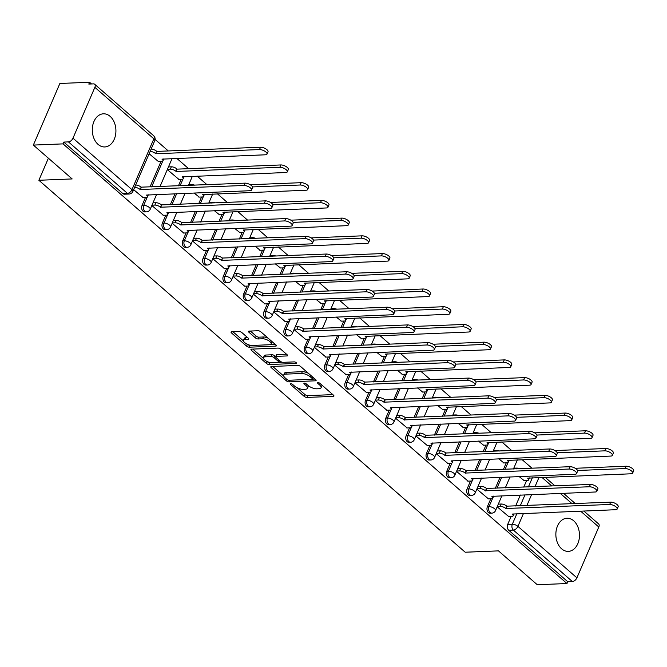 <?xml version="1.0" encoding="UTF-8"?>
<svg xmlns="http://www.w3.org/2000/svg" width="667" height="667" viewBox="0 0 667 667"><rect width="100%" height="100%" fill="white"/><g stroke="black" fill="none" stroke-linecap="round" stroke-linejoin="round"><path stroke-width="1" d="M290.737 383.7A1.459 0.575 -156.7 0 0 290.287 383.909A1.459 0.575 -156.7 0 0 290.604 384.525L304.185 396.373A2.084 0.817 -156.7 0 0 306.928 397.432L333.292 396.365A2.084 0.817 -156.7 0 0 333.934 396.073A2.084 0.817 -156.7 0 0 333.483 395.189L319.902 383.342A1.459 0.575 -156.7 0 0 317.976 382.6A1.459 0.575 -156.7 0 0 317.534 382.808A1.459 0.575 -156.7 0 0 317.851 383.425L319.61 384.959A6.678 2.618 -156.7 0 1 321.052 387.785A6.678 2.618 -156.7 0 1 319.009 388.719L316.808 388.803A6.678 2.618 -156.7 0 1 308.037 385.426L306.278 383.892A1.459 0.575 -156.7 0 0 304.36 383.15A1.459 0.575 -156.7 0 0 303.91 383.358A1.459 0.575 -156.7 0 0 304.227 383.975L305.986 385.509A6.678 2.618 -156.7 0 1 307.429 388.336A6.678 2.618 -156.7 0 1 305.386 389.261L303.193 389.353A6.678 2.618 -156.7 0 1 294.414 385.976L292.655 384.442A1.459 0.575 -156.7 0 0 290.737 383.7M98.074 144.389A16.583 11.806 87.7 0 0 104.769 146.948A16.583 11.806 87.7 0 0 115.583 134.759A16.583 11.806 87.7 0 0 110.138 116.366A16.583 11.806 87.7 0 0 103.435 113.807A16.583 11.806 87.7 0 0 92.63 125.996A16.583 11.806 87.7 0 0 98.074 144.389M561.631 548.824A16.583 11.806 87.7 0 0 568.334 551.384A16.583 11.806 87.7 0 0 579.139 539.194A16.583 11.806 87.7 0 0 573.703 520.802A16.583 11.806 87.7 0 0 567 518.242A16.583 11.806 87.7 0 0 556.195 530.432A16.583 11.806 87.7 0 0 561.631 548.824M241.846 332.558A2.084 0.817 -156.7 0 0 239.103 331.507L231.707 331.807A2.084 0.817 -156.7 0 0 231.074 332.091A2.084 0.817 -156.7 0 0 231.524 332.975L246.607 346.14A2.084 0.817 -156.7 0 0 249.35 347.19L275.713 346.131A2.084 0.817 -156.7 0 0 276.355 345.839A2.084 0.817 -156.7 0 0 275.896 344.956L260.814 331.799A2.084 0.817 -156.7 0 0 258.071 330.74L249.141 331.099A2.084 0.817 -156.7 0 0 248.499 331.391A2.084 0.817 -156.7 0 0 248.949 332.274L255.411 337.902A2.084 0.817 -156.7 0 0 258.154 338.961L262.581 338.786A5.586 2.193 -156.7 0 1 268.543 340.612A5.586 2.193 -156.7 0 1 271.127 343.972A5.586 2.193 -156.7 0 1 269.418 344.747L252.059 345.448A5.586 2.193 -156.7 0 1 246.106 343.622A5.586 2.193 -156.7 0 1 243.513 340.262A5.586 2.193 -156.7 0 1 245.223 339.486L248.116 339.37A2.084 0.817 -156.7 0 0 248.758 339.078A2.084 0.817 -156.7 0 0 248.307 338.194L241.846 332.558M566.975 583.533L537.277 584.734L498.474 550.875L465.199 552.218L38.878 180.273L72.153 178.931L33.35 145.081L63.048 143.88L566.975 583.533L567.75 581.732L572.369 581.549L513.382 530.09A4.252 3.027 -92.3 0 1 512.331 524.22L516.858 513.698M271.461 366.483A2.084 0.817 -156.7 0 0 270.819 366.775A2.084 0.817 -156.7 0 0 271.277 367.659L286.36 380.815A2.084 0.817 -156.7 0 0 289.094 381.874L315.466 380.807A2.084 0.817 -156.7 0 0 316.1 380.515A2.084 0.817 -156.7 0 0 315.649 379.631L300.567 366.475A2.084 0.817 -156.7 0 0 297.824 365.416L271.461 366.483M266.483 363.473L251.401 350.317A2.084 0.817 -156.7 0 1 250.95 349.433A2.084 0.817 -156.7 0 1 251.584 349.141L277.947 348.082A2.084 0.817 -156.7 0 1 280.69 349.133L287.143 354.769A2.084 0.817 -156.7 0 1 287.602 355.653A2.084 0.817 -156.7 0 1 286.96 355.945L276.271 356.37A2.084 0.817 -156.7 0 0 275.629 356.662A2.084 0.817 -156.7 0 0 276.08 357.545L280.365 361.281A2.084 0.817 -156.7 0 0 283.108 362.339L294.239 361.889A1.459 0.575 -156.7 0 1 295.798 362.373A1.459 0.575 -156.7 0 1 296.473 363.248A1.459 0.575 -156.7 0 1 296.023 363.448L269.226 364.532A2.084 0.817 -156.7 0 1 266.483 363.473L267.05 361.506M33.35 145.081L59.88 83.467L89.578 82.266L91.512 83.959M531.983 468.242L522.128 459.646M511.664 450.525L501.809 441.921M491.354 432.8L481.499 424.204M471.044 415.074L461.189 406.478M450.725 397.357L440.87 388.761M430.415 379.631L420.56 371.035M410.105 361.914L400.25 353.31M389.786 344.189L379.932 335.593M369.476 326.463L359.621 317.867M349.158 308.746L339.303 300.142M328.848 291.02L318.993 282.424M308.538 273.295L298.683 264.699M288.219 255.578L278.364 246.982M267.909 237.852L258.054 229.256M247.59 220.135L237.735 211.531M227.28 202.409L217.425 193.814M206.97 184.684L197.115 176.088M188.611 168.668L176.797 158.362M168.292 150.95L155.094 139.428M63.048 143.88L63.815 142.079L68.443 141.896A4.252 2.476 -48.9 0 0 72.978 138.186L94.864 87.352A4.252 2.476 -48.9 0 0 94.681 84.267A4.252 2.476 -48.9 0 0 93.43 83.875L88.803 84.067L89.578 82.266M567.75 581.732L508.763 530.273A4.252 3.027 -92.3 0 1 507.704 524.412L511.114 516.491M515.633 505.986L520.36 495.014M523.762 487.118L526.588 480.565M583.8 510.997L598.607 523.92A4.252 2.476 131.1 0 1 598.799 527.005L576.905 577.839A4.252 2.476 131.1 0 1 572.369 581.549M476.847 489.086L488.427 498.858M498.783 458.804L503.902 462.94M456.536 471.369L468.117 481.14M478.472 441.079L483.592 445.214M436.218 453.643L447.807 463.415M458.162 423.362L463.273 427.497M415.908 435.918L427.489 445.698M437.844 405.636L442.963 409.771M395.598 418.201L407.178 427.972M417.534 387.919L422.645 392.046M375.279 400.475L386.86 410.247M397.215 370.193L402.334 374.329M354.969 382.75L366.55 392.529M376.905 352.468L382.024 356.603M334.651 365.032L346.24 374.804M356.595 334.751L361.706 338.878M314.34 347.307L325.921 357.078M336.276 317.025L341.396 321.161M294.03 329.581L305.611 339.361M315.966 299.3L321.077 303.435M273.712 311.864L285.293 321.636M295.648 281.582L300.767 285.709M253.402 294.139L264.982 303.919M275.338 263.857L280.457 267.992M233.083 276.421L244.672 286.193M255.027 246.131L260.138 250.267M212.773 258.696L224.354 268.467M234.709 228.414L239.828 232.55M192.463 240.97L204.044 250.75M214.399 210.689L219.51 214.824M172.144 223.253L183.725 233.025M194.08 192.971L199.2 197.099M151.834 205.528L163.415 215.299M167.309 169.601L178.889 179.381M133.65 189.661L143.105 197.582M149.125 153.744L158.571 161.656M142.063 205.403L143.705 205.336A4.252 3.027 -92.3 0 0 143.713 209.713A4.252 3.027 -92.3 0 0 146.482 211.856L144.839 211.923A4.252 3.027 87.7 0 1 142.079 209.78A4.252 3.027 87.7 0 1 142.063 205.403L145.473 197.482M149.992 186.985L160.947 161.564M162.373 223.128L164.015 223.061A4.252 3.027 -92.3 0 0 164.032 227.439A4.252 3.027 -92.3 0 0 166.792 229.581L165.149 229.648A4.252 3.027 87.7 0 1 162.389 227.505A4.252 3.027 87.7 0 1 162.373 223.128L165.783 215.208M170.31 204.711L175.029 193.738M178.431 185.835L181.257 179.281M182.691 240.845L184.325 240.787A4.252 3.027 -92.3 0 0 184.342 245.156A4.252 3.027 -92.3 0 0 187.102 247.307L185.468 247.374A4.252 3.027 87.7 0 1 182.7 245.223A4.252 3.027 87.7 0 1 182.691 240.845L186.101 232.933M190.62 222.428L195.348 211.456M198.749 203.56L201.567 197.007M203.001 258.571L204.644 258.504A4.252 3.027 -92.3 0 0 204.661 262.881A4.252 3.027 -92.3 0 0 207.42 265.024L205.778 265.091A4.252 3.027 87.7 0 1 203.018 262.948A4.252 3.027 87.7 0 1 203.001 258.571L206.411 250.65M210.93 240.153L215.658 229.181M219.059 221.286L221.886 214.724M223.312 276.296L224.954 276.23A4.252 3.027 -92.3 0 0 224.971 280.607A4.252 3.027 -92.3 0 0 227.73 282.75L226.088 282.816A4.252 3.027 87.7 0 1 223.328 280.674A4.252 3.027 87.7 0 1 223.312 276.296L226.722 268.376M231.249 257.871L235.976 246.907M239.378 239.003L242.196 232.45M243.63 294.014L245.273 293.947A4.252 3.027 -92.3 0 0 245.281 298.324A4.252 3.027 -92.3 0 0 248.049 300.475L246.406 300.534A4.252 3.027 87.7 0 1 243.647 298.391A4.252 3.027 87.7 0 1 243.63 294.014L247.04 286.093M251.559 275.596L256.286 264.624M259.688 256.728L262.506 250.175M263.94 311.739L265.583 311.672A4.252 3.027 -92.3 0 0 265.599 316.05A4.252 3.027 -92.3 0 0 268.359 318.192L266.717 318.259A4.252 3.027 87.7 0 1 263.957 316.116A4.252 3.027 87.7 0 1 263.94 311.739L267.35 303.818M271.878 293.322L276.597 282.349M279.998 274.445L282.825 267.892M284.259 329.465L285.893 329.398A4.252 3.027 -92.3 0 0 285.91 333.775A4.252 3.027 -92.3 0 0 288.669 335.918L287.027 335.985A4.252 3.027 87.7 0 1 284.267 333.833A4.252 3.027 87.7 0 1 284.259 329.465L287.669 321.544M292.188 311.039L296.915 300.075M300.317 292.171L303.135 285.618M304.569 347.182L306.211 347.115A4.252 3.027 -92.3 0 0 306.228 351.492A4.252 3.027 -92.3 0 0 308.988 353.635L307.345 353.702A4.252 3.027 87.7 0 1 304.586 351.559A4.252 3.027 87.7 0 1 304.569 347.182L307.979 339.261M312.498 328.764L317.225 317.792M320.627 309.897L323.453 303.343M324.879 364.907L326.522 364.841A4.252 3.027 -92.3 0 0 326.538 369.218A4.252 3.027 -92.3 0 0 329.298 371.361L327.655 371.427A4.252 3.027 87.7 0 1 324.896 369.285A4.252 3.027 87.7 0 1 324.879 364.907L328.289 356.987M332.816 346.49L337.535 335.518M340.945 327.614L343.763 321.06M345.198 382.625L346.84 382.566A4.252 3.027 -92.3 0 0 346.848 386.935A4.252 3.027 -92.3 0 0 349.616 389.086L347.974 389.153A4.252 3.027 87.7 0 1 345.214 387.002A4.252 3.027 87.7 0 1 345.198 382.625L348.608 374.712M353.126 364.207L357.854 353.235M361.256 345.339L364.074 338.786M365.508 400.35L367.15 400.283A4.252 3.027 -92.3 0 0 367.167 404.661A4.252 3.027 -92.3 0 0 369.927 406.803L368.284 406.87A4.252 3.027 87.7 0 1 365.524 404.727A4.252 3.027 87.7 0 1 365.508 400.35L368.918 392.429M373.445 381.933L378.164 370.96M381.566 363.065L384.392 356.512M385.826 418.076L387.46 418.009A4.252 3.027 -92.3 0 0 387.477 422.386A4.252 3.027 -92.3 0 0 390.237 424.529L388.594 424.596A4.252 3.027 87.7 0 1 385.834 422.453A4.252 3.027 87.7 0 1 385.826 418.076L389.236 410.155M393.755 399.658L398.482 388.686M401.884 380.782L404.702 374.229M406.136 435.793L407.779 435.726A4.252 3.027 -92.3 0 0 407.795 440.103A4.252 3.027 -92.3 0 0 410.555 442.254L408.913 442.321A4.252 3.027 87.7 0 1 406.153 440.17A4.252 3.027 87.7 0 1 406.136 435.793L409.546 427.881M414.065 417.375L418.793 406.403M422.194 398.507L425.021 391.954M426.446 453.518L428.089 453.452A4.252 3.027 -92.3 0 0 428.106 457.829A4.252 3.027 -92.3 0 0 430.865 459.972L429.223 460.038A4.252 3.027 87.7 0 1 426.463 457.896A4.252 3.027 87.7 0 1 426.446 453.518L429.856 445.598M434.384 435.101L439.103 424.129M442.504 416.233L445.331 409.671M446.765 471.244L448.407 471.177A4.252 3.027 -92.3 0 0 448.416 475.554A4.252 3.027 -92.3 0 0 451.175 477.697L449.541 477.764A4.252 3.027 87.7 0 1 446.773 475.621A4.252 3.027 87.7 0 1 446.765 471.244L450.175 463.323M454.694 452.818L459.421 441.854M462.823 433.95L465.641 427.397M467.075 488.961L468.718 488.894A4.252 3.027 -92.3 0 0 468.734 493.272A4.252 3.027 -92.3 0 0 471.494 495.414L469.851 495.481A4.252 3.027 87.7 0 1 467.092 493.338A4.252 3.027 87.7 0 1 467.075 488.961L470.485 481.04M475.012 470.543L479.731 459.571M483.133 451.676L485.96 445.122M487.385 506.687L489.028 506.62A4.252 3.027 -92.3 0 0 489.044 510.997A4.252 3.027 -92.3 0 0 491.804 513.14L490.162 513.206A4.252 3.027 87.7 0 1 487.402 511.064A4.252 3.027 87.7 0 1 487.385 506.687L490.804 498.766M495.323 488.269L500.05 477.297M503.452 469.393L506.27 462.84M38.878 180.273L48.391 158.196M497.165 506.812L508.746 516.583M519.101 476.53L524.212 480.657M513.807 468.209L516.675 468.092A4.252 1.667 23.3 0 1 519.718 468.743M473.186 432.766L476.046 432.65A4.252 1.667 23.3 0 1 479.089 433.292M452.868 415.041L455.736 414.924A4.252 1.667 23.3 0 1 458.779 415.574M438.469 397.849A4.252 1.667 23.3 0 0 435.418 397.198L432.541 397.299M371.619 344.147L374.479 344.039A4.252 1.667 23.3 0 1 377.522 344.681M330.99 308.704L333.85 308.588A4.252 1.667 23.3 0 1 336.902 309.238M310.68 290.979L313.54 290.87A4.252 1.667 23.3 0 1 316.583 291.512M290.362 273.262L293.23 273.145A4.252 1.667 23.3 0 1 296.273 273.795M235.334 220.627A4.252 1.667 23.3 0 0 232.283 219.977L229.406 220.077M209.113 202.368L211.973 202.251A4.252 1.667 23.3 0 1 215.016 202.901M188.794 184.651L191.662 184.534A4.252 1.667 23.3 0 1 194.706 185.184M168.484 166.925L171.344 166.808A4.252 1.667 23.3 0 1 176.93 168.959L175.93 171.294A4.252 1.667 -156.7 0 0 170.343 169.143L167.45 169.26M498.341 504.127L501.2 504.019A4.252 1.667 23.3 0 1 506.795 506.17L610.689 502.151A4.894 1.918 23.3 0 1 615.916 503.76A4.894 1.918 23.3 0 1 618.176 506.703L617.175 509.038A4.894 1.918 -156.7 0 0 614.907 506.095A4.894 1.918 -156.7 0 0 609.688 504.485L505.786 508.504A4.252 1.667 -156.7 0 0 500.2 506.353L501.2 504.019M63.815 142.079L122.803 193.547A4.252 3.027 87.7 0 0 124.521 194.205L129.148 194.014A4.252 3.027 -92.3 0 1 127.43 193.363L68.443 141.896M478.022 486.41L480.89 486.293A4.252 1.667 23.3 0 1 486.476 488.444L590.378 484.434A4.894 1.918 23.3 0 1 595.598 486.035A4.894 1.918 23.3 0 1 597.865 488.978L596.857 491.312A4.894 1.918 -156.7 0 0 594.597 488.369A4.894 1.918 -156.7 0 0 589.37 486.768L485.476 490.779A4.252 1.667 -156.7 0 0 479.881 488.628L480.89 486.293M447.44 463.432L450.842 463.298A4.252 1.667 -156.7 0 0 452.143 462.706A4.252 1.667 -156.7 0 0 451.226 460.905L554.736 456.545A4.894 1.918 -156.7 0 0 556.236 455.869A4.894 1.918 -156.7 0 0 553.969 452.926A4.894 1.918 -156.7 0 0 548.749 451.317L444.847 455.336A4.252 1.667 -156.7 0 0 439.253 453.185L440.262 450.85L437.385 450.95M396.773 415.516L399.633 415.399A4.252 1.667 23.3 0 1 405.228 417.559L509.129 413.54A4.894 1.918 23.3 0 1 514.349 415.149A4.894 1.918 23.3 0 1 516.608 418.092L515.608 420.427A4.894 1.918 -156.7 0 0 513.34 417.484A4.894 1.918 -156.7 0 0 508.121 415.875L404.219 419.893A4.252 1.667 -156.7 0 0 398.633 417.742L399.633 415.399M376.463 397.799L379.323 397.682A4.252 1.667 23.3 0 1 384.909 399.833L488.811 395.823A4.894 1.918 23.3 0 1 494.03 397.424A4.894 1.918 23.3 0 1 496.298 400.367L495.289 402.701A4.894 1.918 -156.7 0 0 493.03 399.758A4.894 1.918 -156.7 0 0 487.81 398.157L383.909 402.168A4.252 1.667 -156.7 0 0 378.314 400.017L379.323 397.682M356.145 380.073L359.004 379.957A4.252 1.667 23.3 0 1 364.599 382.108L468.501 378.097A4.894 1.918 23.3 0 1 473.72 379.698A4.894 1.918 23.3 0 1 475.988 382.641L474.979 384.976A4.894 1.918 -156.7 0 0 472.711 382.033A4.894 1.918 -156.7 0 0 467.492 380.432L363.59 384.442A4.252 1.667 -156.7 0 0 358.004 382.291L359.004 379.957M315.516 344.631L318.384 344.514A4.252 1.667 23.3 0 1 323.97 346.665L427.872 342.655A4.894 1.918 23.3 0 1 433.091 344.255A4.894 1.918 23.3 0 1 435.359 347.199L434.35 349.533A4.894 1.918 -156.7 0 0 432.083 346.59A4.894 1.918 -156.7 0 0 426.863 344.989L322.961 348.999A4.252 1.667 -156.7 0 0 317.375 346.848L318.384 344.514M305.244 339.378L308.654 339.236A4.252 1.667 -156.7 0 0 309.955 338.644A4.252 1.667 -156.7 0 0 309.029 336.843L412.54 332.491A4.894 1.918 -156.7 0 0 414.04 331.807A4.894 1.918 -156.7 0 0 411.772 328.864A4.894 1.918 -156.7 0 0 406.553 327.264L302.651 331.274A4.252 1.667 -156.7 0 0 297.065 329.123L298.066 326.788L295.189 326.888M284.934 321.652L288.336 321.511A4.252 1.667 -156.7 0 0 289.636 320.927A4.252 1.667 -156.7 0 0 288.719 319.126L392.229 314.766A4.894 1.918 -156.7 0 0 393.722 314.09A4.894 1.918 -156.7 0 0 391.462 311.147A4.894 1.918 -156.7 0 0 386.243 309.538L282.341 313.557A4.252 1.667 -156.7 0 0 276.747 311.406L277.755 309.071L274.871 309.171M234.267 273.737L237.127 273.62A4.252 1.667 23.3 0 1 242.713 275.779L346.615 271.761A4.894 1.918 23.3 0 1 351.834 273.362A4.894 1.918 23.3 0 1 354.102 276.313L353.101 278.648A4.894 1.918 -156.7 0 0 350.834 275.704A4.894 1.918 -156.7 0 0 345.614 274.095L241.712 278.114A4.252 1.667 -156.7 0 0 236.126 275.963L237.127 273.62M213.949 256.02L216.817 255.903A4.252 1.667 23.3 0 1 222.403 258.054L326.305 254.035A4.894 1.918 23.3 0 1 331.524 255.644A4.894 1.918 23.3 0 1 333.792 258.588L332.783 260.922A4.894 1.918 -156.7 0 0 330.515 257.979A4.894 1.918 -156.7 0 0 325.296 256.378L221.394 260.388A4.252 1.667 -156.7 0 0 215.808 258.237L216.817 255.903M173.328 220.569L176.188 220.46A4.252 1.667 23.3 0 1 181.774 222.611L285.676 218.593A4.894 1.918 23.3 0 1 290.895 220.202A4.894 1.918 23.3 0 1 293.163 223.145L292.154 225.479A4.894 1.918 -156.7 0 0 289.895 222.536A4.894 1.918 -156.7 0 0 284.676 220.927L180.774 224.946A4.252 1.667 -156.7 0 0 175.179 222.795L176.188 220.46M153.01 202.851L155.878 202.735A4.252 1.667 23.3 0 1 161.464 204.886L265.366 200.875A4.894 1.918 23.3 0 1 270.585 202.476A4.894 1.918 23.3 0 1 272.853 205.419L271.844 207.754A4.894 1.918 -156.7 0 0 269.576 204.811A4.894 1.918 -156.7 0 0 264.357 203.21L160.455 207.22A4.252 1.667 -156.7 0 0 154.869 205.069L155.878 202.735M307.429 388.336L308.204 386.543A6.678 2.618 -156.7 0 0 308.187 385.559M321.052 387.785L321.827 385.993A6.678 2.618 -156.7 0 0 321.811 385.009M297.157 387.769L304.961 394.572A2.084 0.817 -156.7 0 0 307.704 395.631L332.825 394.622M312.473 379.164L314.991 379.064M272.703 366.433L283.717 376.038M287.002 379.506A1.459 0.575 -156.7 0 0 288.919 380.248L312.064 379.315A1.459 0.575 -156.7 0 0 312.506 379.106A1.459 0.575 -156.7 0 0 312.189 378.489L310.338 376.872A6.678 2.618 -156.7 0 0 301.559 373.495L285.743 374.129A6.678 2.618 -156.7 0 0 283.7 375.062A6.678 2.618 -156.7 0 0 285.151 377.889L287.002 379.506M308.371 373.278A6.678 2.618 -156.7 0 0 302.334 371.694L301.559 373.495M283.7 375.062L284.476 373.262A6.678 2.618 -156.7 0 1 286.518 372.336L302.334 371.694M263.465 358.371L252.826 349.091M286.493 354.194L277.038 354.577A2.084 0.817 -156.7 0 0 276.405 354.869L275.629 356.662M282.283 362.239L278.656 362.389M270.744 362.706L269.993 362.74L269.226 364.532M265.174 356.82A5.586 2.193 -156.7 0 0 263.465 357.595A5.586 2.193 -156.7 0 0 266.05 360.955A5.586 2.193 -156.7 0 0 272.011 362.79L278.122 362.54A2.084 0.817 -156.7 0 0 278.764 362.248A2.084 0.817 -156.7 0 0 278.314 361.364L274.029 357.629A2.084 0.817 -156.7 0 0 271.286 356.57L265.174 356.82L265.95 355.027A5.586 2.193 -156.7 0 0 264.24 355.803L263.465 357.595M265.95 355.027L272.061 354.777A2.084 0.817 -156.7 0 1 274.804 355.836L275.663 356.587M267.25 361.681A2.084 0.817 -156.7 0 0 269.993 362.74M243.513 340.262L244.289 338.461A5.586 2.193 -156.7 0 1 245.998 337.685L247.649 337.619M271.127 343.972L271.903 342.179A5.586 2.193 -156.7 0 0 271.928 341.487M268.142 338.186A5.586 2.193 -156.7 0 0 263.357 336.985L262.581 338.786M250.383 331.049L256.178 336.11A2.084 0.817 -156.7 0 0 258.921 337.168L263.357 336.985M247.274 344.247L247.382 344.339A2.084 0.817 -156.7 0 0 250.125 345.398L250.792 345.373M270.402 344.581L275.246 344.38M232.95 331.757L243.488 340.945M523.853 480.674L527.255 480.54A4.252 1.667 -156.7 0 0 528.556 479.948A4.252 1.667 -156.7 0 0 527.639 478.147L631.149 473.787A4.894 1.918 -156.7 0 0 632.641 473.111A4.894 1.918 -156.7 0 0 630.382 470.168A4.894 1.918 -156.7 0 0 625.154 468.567L577.522 470.485M575.237 468.284L626.163 466.233A4.894 1.918 23.3 0 1 631.382 467.834A4.894 1.918 23.3 0 1 633.65 470.777L632.641 473.111M508.379 516.6L511.789 516.458A4.252 1.667 -156.7 0 0 513.09 515.874A4.252 1.667 -156.7 0 0 512.164 514.065L615.674 509.713A4.894 1.918 -156.7 0 0 617.175 509.038M497.307 506.47L500.2 506.353M505.978 508.671L506.987 506.336M503.543 462.956L506.945 462.815A4.252 1.667 -156.7 0 0 508.246 462.223A4.252 1.667 -156.7 0 0 507.32 460.422L610.839 456.07A4.894 1.918 -156.7 0 0 612.331 455.386A4.894 1.918 -156.7 0 0 610.063 452.443A4.894 1.918 -156.7 0 0 604.844 450.842L557.212 452.768M493.472 450.483L496.356 450.367A4.252 1.667 23.3 0 1 499.408 451.017M554.927 450.558L605.853 448.507A4.894 1.918 23.3 0 1 611.072 450.108A4.894 1.918 23.3 0 1 613.34 453.051L612.331 455.386M483.225 445.231L486.627 445.089A4.252 1.667 -156.7 0 0 487.936 444.505A4.252 1.667 -156.7 0 0 487.01 442.696L590.52 438.344A4.894 1.918 -156.7 0 0 592.021 437.669A4.894 1.918 -156.7 0 0 589.753 434.726A4.894 1.918 -156.7 0 0 584.534 433.116L536.893 435.042M534.609 432.841L585.534 430.782A4.894 1.918 23.3 0 1 590.754 432.391A4.894 1.918 23.3 0 1 593.021 435.334L592.021 437.669M488.069 498.874L491.471 498.741A4.252 1.667 -156.7 0 0 492.771 498.149A4.252 1.667 -156.7 0 0 491.854 496.348L595.364 491.996A4.894 1.918 -156.7 0 0 596.857 491.312M476.997 488.744L479.881 488.628M485.668 490.954L486.677 488.619M467.759 481.157L471.16 481.015A4.252 1.667 -156.7 0 0 472.461 480.423A4.252 1.667 -156.7 0 0 471.536 478.623L575.046 474.27A4.894 1.918 -156.7 0 0 576.546 473.595A4.894 1.918 -156.7 0 0 574.279 470.644A4.894 1.918 -156.7 0 0 569.059 469.043L465.157 473.061A4.252 1.667 -156.7 0 0 459.571 470.902L460.572 468.567A4.252 1.667 23.3 0 1 466.166 470.719L570.068 466.708A4.894 1.918 23.3 0 1 575.288 468.309A4.894 1.918 23.3 0 1 577.555 471.252L576.546 473.595M457.687 468.684L460.572 468.567M456.678 471.019L459.571 470.902M465.358 473.228L466.358 470.894M462.915 427.505L466.316 427.372A4.252 1.667 -156.7 0 0 467.617 426.78A4.252 1.667 -156.7 0 0 466.7 424.979L570.21 420.627A4.894 1.918 -156.7 0 0 571.702 419.943A4.894 1.918 -156.7 0 0 569.435 417A4.894 1.918 -156.7 0 0 564.215 415.399L516.583 417.317M514.299 415.116L565.224 413.065A4.894 1.918 23.3 0 1 570.443 414.666A4.894 1.918 23.3 0 1 572.711 417.609L571.702 419.943M442.596 409.788L446.006 409.646A4.252 1.667 -156.7 0 0 447.307 409.054A4.252 1.667 -156.7 0 0 446.381 407.254L549.891 402.901A4.894 1.918 -156.7 0 0 551.392 402.226A4.894 1.918 -156.7 0 0 549.124 399.283A4.894 1.918 -156.7 0 0 543.905 397.674L496.265 399.6M493.989 397.399L544.914 395.339A4.894 1.918 23.3 0 1 550.133 396.94A4.894 1.918 23.3 0 1 552.393 399.883L551.392 402.226M422.286 392.063L425.688 391.929A4.252 1.667 -156.7 0 0 426.988 391.337A4.252 1.667 -156.7 0 0 426.071 389.536L529.581 385.176A4.894 1.918 -156.7 0 0 531.074 384.5A4.894 1.918 -156.7 0 0 528.814 381.557A4.894 1.918 -156.7 0 0 523.595 379.957L475.955 381.874M412.223 379.598L415.107 379.481A4.252 1.667 23.3 0 1 418.151 380.132M473.67 379.673L524.596 377.614A4.894 1.918 23.3 0 1 529.815 379.223A4.894 1.918 23.3 0 1 532.083 382.166L531.074 384.5M440.262 450.85A4.252 1.667 23.3 0 1 445.848 453.001L549.75 448.983A4.894 1.918 23.3 0 1 554.969 450.592A4.894 1.918 23.3 0 1 557.237 453.535L556.236 455.869M436.368 453.302L439.253 453.185M445.039 455.503L446.048 453.168M427.13 445.706L430.532 445.573A4.252 1.667 -156.7 0 0 431.832 444.981A4.252 1.667 -156.7 0 0 430.915 443.18L534.425 438.828A4.894 1.918 -156.7 0 0 535.918 438.144A4.894 1.918 -156.7 0 0 533.65 435.201A4.894 1.918 -156.7 0 0 528.431 433.6L424.529 437.61A4.252 1.667 -156.7 0 0 418.943 435.459L419.952 433.125A4.252 1.667 23.3 0 1 425.538 435.276L529.44 431.266A4.894 1.918 23.3 0 1 534.659 432.866A4.894 1.918 23.3 0 1 536.927 435.809L535.918 438.144M417.058 433.242L419.952 433.125M416.058 435.576L418.943 435.459M424.729 437.785L425.729 435.451M406.812 427.989L410.222 427.847A4.252 1.667 -156.7 0 0 411.522 427.255A4.252 1.667 -156.7 0 0 410.597 425.454L514.107 421.102A4.894 1.918 -156.7 0 0 515.608 420.427M395.739 417.859L398.633 417.742M404.41 420.06L405.419 417.725M401.976 374.337L405.378 374.204A4.252 1.667 -156.7 0 0 406.678 373.612A4.252 1.667 -156.7 0 0 405.753 371.811L509.271 367.459A4.894 1.918 -156.7 0 0 510.764 366.775A4.894 1.918 -156.7 0 0 508.496 363.832A4.894 1.918 -156.7 0 0 503.277 362.231L455.644 364.149M391.904 361.873L394.789 361.756A4.252 1.667 23.3 0 1 397.84 362.406M453.36 361.948L504.285 359.897A4.894 1.918 23.3 0 1 509.505 361.497A4.894 1.918 23.3 0 1 511.772 364.44L510.764 366.775M386.501 410.263L389.903 410.13A4.252 1.667 -156.7 0 0 391.204 409.538A4.252 1.667 -156.7 0 0 390.287 407.737L493.797 403.377A4.894 1.918 -156.7 0 0 495.289 402.701M375.429 400.133L378.314 400.017M384.1 402.334L385.109 400M381.657 356.62L385.059 356.478A4.252 1.667 -156.7 0 0 386.368 355.886A4.252 1.667 -156.7 0 0 385.443 354.085L488.953 349.733A4.894 1.918 -156.7 0 0 490.453 349.058A4.894 1.918 -156.7 0 0 488.186 346.115A4.894 1.918 -156.7 0 0 482.966 344.505L435.326 346.431M433.041 344.23L483.967 342.171A4.894 1.918 23.3 0 1 489.186 343.78A4.894 1.918 23.3 0 1 491.454 346.723L490.453 349.058M366.191 392.538L369.593 392.404A4.252 1.667 -156.7 0 0 370.894 391.812A4.252 1.667 -156.7 0 0 369.968 390.012L473.487 385.659A4.894 1.918 -156.7 0 0 474.979 384.976M355.119 382.408L358.004 382.291M363.79 384.617L364.791 382.283M361.347 338.894L364.749 338.761A4.252 1.667 -156.7 0 0 366.05 338.169A4.252 1.667 -156.7 0 0 365.132 336.368L468.643 332.008A4.894 1.918 -156.7 0 0 470.135 331.332A4.894 1.918 -156.7 0 0 467.867 328.389A4.894 1.918 -156.7 0 0 462.648 326.788L415.016 328.706M351.276 326.43L354.169 326.313A4.252 1.667 23.3 0 1 357.212 326.963M412.731 326.505L463.657 324.454A4.894 1.918 23.3 0 1 468.876 326.055A4.894 1.918 23.3 0 1 471.144 328.998L470.135 331.332M345.873 374.821L349.275 374.679A4.252 1.667 -156.7 0 0 350.584 374.095A4.252 1.667 -156.7 0 0 349.658 372.286L453.168 367.934A4.894 1.918 -156.7 0 0 454.669 367.259A4.894 1.918 -156.7 0 0 452.401 364.315A4.894 1.918 -156.7 0 0 447.182 362.706L343.28 366.725A4.252 1.667 -156.7 0 0 337.685 364.574L338.694 362.239A4.252 1.667 23.3 0 1 344.28 364.39L448.182 360.372A4.894 1.918 23.3 0 1 453.402 361.981A4.894 1.918 23.3 0 1 455.669 364.924L454.669 367.259M335.809 362.356L338.694 362.239M334.801 364.691L337.685 364.574M343.472 366.892L344.48 364.557M341.029 321.169L344.439 321.035A4.252 1.667 -156.7 0 0 345.739 320.443A4.252 1.667 -156.7 0 0 344.814 318.643L448.324 314.29A4.894 1.918 -156.7 0 0 449.825 313.607A4.894 1.918 -156.7 0 0 447.557 310.664A4.894 1.918 -156.7 0 0 442.338 309.063L394.697 310.989M392.421 308.779L443.347 306.728A4.894 1.918 23.3 0 1 448.566 308.329A4.894 1.918 23.3 0 1 450.825 311.272L449.825 313.607M325.563 357.095L328.964 356.962A4.252 1.667 -156.7 0 0 330.265 356.37A4.252 1.667 -156.7 0 0 329.348 354.569L432.858 350.208A4.894 1.918 -156.7 0 0 434.35 349.533M314.49 346.965L317.375 346.848M323.161 349.175L324.162 346.832M320.719 303.452L324.12 303.31A4.252 1.667 -156.7 0 0 325.421 302.726A4.252 1.667 -156.7 0 0 324.504 300.917L428.014 296.565A4.894 1.918 -156.7 0 0 429.506 295.89A4.894 1.918 -156.7 0 0 427.247 292.946A4.894 1.918 -156.7 0 0 422.028 291.337L374.387 293.263M372.103 291.062L423.028 289.003A4.894 1.918 23.3 0 1 428.247 290.612A4.894 1.918 23.3 0 1 430.515 293.555L429.506 295.89M298.066 326.788A4.252 1.667 23.3 0 1 303.66 328.939L407.562 324.929A4.894 1.918 23.3 0 1 412.781 326.53A4.894 1.918 23.3 0 1 415.041 329.473L414.04 331.807M294.172 329.24L297.065 329.123M302.843 331.449L303.852 329.114M300.408 285.726L303.81 285.593A4.252 1.667 -156.7 0 0 305.111 285.001A4.252 1.667 -156.7 0 0 304.194 283.2L407.704 278.848A4.894 1.918 -156.7 0 0 409.196 278.164A4.894 1.918 -156.7 0 0 406.928 275.221A4.894 1.918 -156.7 0 0 401.709 273.62L354.077 275.538M351.792 273.337L402.718 271.286A4.894 1.918 23.3 0 1 407.937 272.886A4.894 1.918 23.3 0 1 410.205 275.83L409.196 278.164M277.755 309.071A4.252 1.667 23.3 0 1 283.342 311.222L387.244 307.204A4.894 1.918 23.3 0 1 392.463 308.813A4.894 1.918 23.3 0 1 394.731 311.756L393.722 314.09M273.862 311.522L276.747 311.406M282.533 313.723L283.542 311.389M280.09 268.009L283.5 267.867A4.252 1.667 -156.7 0 0 284.801 267.275A4.252 1.667 -156.7 0 0 283.875 265.474L387.385 261.122A4.894 1.918 -156.7 0 0 388.886 260.438A4.894 1.918 -156.7 0 0 386.618 257.495A4.894 1.918 -156.7 0 0 381.399 255.895L333.758 257.821M270.027 255.536L272.911 255.419A4.252 1.667 23.3 0 1 275.955 256.07M331.474 255.611L382.399 253.56A4.894 1.918 23.3 0 1 387.619 255.161A4.894 1.918 23.3 0 1 389.887 258.104L388.886 260.438M264.624 303.927L268.026 303.793A4.252 1.667 -156.7 0 0 269.326 303.202A4.252 1.667 -156.7 0 0 268.401 301.401L371.919 297.048A4.894 1.918 -156.7 0 0 373.412 296.365A4.894 1.918 -156.7 0 0 371.144 293.422A4.894 1.918 -156.7 0 0 365.925 291.821L262.023 295.831A4.252 1.667 -156.7 0 0 256.436 293.68L257.445 291.346A4.252 1.667 23.3 0 1 263.031 293.497L366.933 289.486A4.894 1.918 23.3 0 1 372.153 291.087A4.894 1.918 23.3 0 1 374.42 294.03L373.412 296.365M254.552 291.462L257.445 291.346M253.552 293.797L256.436 293.68M262.223 296.006L263.223 293.672M259.78 250.283L263.182 250.142A4.252 1.667 -156.7 0 0 264.482 249.558A4.252 1.667 -156.7 0 0 263.565 247.757L367.075 243.397A4.894 1.918 -156.7 0 0 368.568 242.721A4.894 1.918 -156.7 0 0 366.3 239.778A4.894 1.918 -156.7 0 0 361.08 238.169L313.448 240.095M249.708 237.819L252.601 237.702A4.252 1.667 23.3 0 1 255.644 238.344M311.164 237.894L362.089 235.835A4.894 1.918 23.3 0 1 367.309 237.444A4.894 1.918 23.3 0 1 369.576 240.387L368.568 242.721M244.305 286.21L247.715 286.068A4.252 1.667 -156.7 0 0 249.016 285.476A4.252 1.667 -156.7 0 0 248.091 283.675L351.601 279.323A4.894 1.918 -156.7 0 0 353.101 278.648M233.233 276.071L236.126 275.963M241.904 278.281L242.913 275.946M239.461 232.558L242.871 232.424A4.252 1.667 -156.7 0 0 244.172 231.833A4.252 1.667 -156.7 0 0 243.247 230.032L346.757 225.679A4.894 1.918 -156.7 0 0 348.257 224.996A4.894 1.918 -156.7 0 0 345.99 222.053A4.894 1.918 -156.7 0 0 340.77 220.452L293.138 222.369M290.854 220.168L341.779 218.117A4.894 1.918 23.3 0 1 346.998 219.718A4.894 1.918 23.3 0 1 349.266 222.661L348.257 224.996M223.995 268.484L227.397 268.351A4.252 1.667 -156.7 0 0 228.698 267.759A4.252 1.667 -156.7 0 0 227.78 265.958L331.291 261.597A4.894 1.918 -156.7 0 0 332.783 260.922M212.923 258.354L215.808 258.237M221.594 260.555L222.595 258.221M219.151 214.841L222.553 214.699A4.252 1.667 -156.7 0 0 223.854 214.107A4.252 1.667 -156.7 0 0 222.936 212.306L326.446 207.954A4.894 1.918 -156.7 0 0 327.947 207.279A4.894 1.918 -156.7 0 0 325.679 204.335A4.894 1.918 -156.7 0 0 320.46 202.726L272.82 204.652M270.535 202.451L321.461 200.392A4.894 1.918 23.3 0 1 326.68 202.001A4.894 1.918 23.3 0 1 328.948 204.944L327.947 207.279M203.677 250.759L207.087 250.625A4.252 1.667 -156.7 0 0 208.387 250.033A4.252 1.667 -156.7 0 0 207.462 248.232L310.972 243.88A4.894 1.918 -156.7 0 0 312.473 243.197A4.894 1.918 -156.7 0 0 310.205 240.253A4.894 1.918 -156.7 0 0 304.986 238.653L201.084 242.663A4.252 1.667 -156.7 0 0 195.498 240.512L196.498 238.177A4.252 1.667 23.3 0 1 202.093 240.328L305.995 236.318A4.894 1.918 23.3 0 1 311.214 237.919A4.894 1.918 23.3 0 1 313.473 240.862L312.473 243.197M193.613 238.294L196.498 238.177M192.605 240.629L195.498 240.512M201.276 242.838L202.284 240.504M198.841 197.115L202.243 196.982A4.252 1.667 -156.7 0 0 203.543 196.39A4.252 1.667 -156.7 0 0 202.626 194.589L306.136 190.228A4.894 1.918 -156.7 0 0 307.629 189.553A4.894 1.918 -156.7 0 0 305.361 186.61A4.894 1.918 -156.7 0 0 300.142 185.009L252.51 186.927M250.225 184.726L301.15 182.675A4.894 1.918 23.3 0 1 306.37 184.275A4.894 1.918 23.3 0 1 308.638 187.219L307.629 189.553M183.367 233.041L186.768 232.9A4.252 1.667 -156.7 0 0 188.069 232.316A4.252 1.667 -156.7 0 0 187.152 230.507L290.662 226.155A4.894 1.918 -156.7 0 0 292.154 225.479M172.294 222.911L175.179 222.795M180.965 225.113L181.974 222.778M178.523 179.39L181.933 179.256A4.252 1.667 -156.7 0 0 183.233 178.664A4.252 1.667 -156.7 0 0 182.308 176.863L285.818 172.511A4.894 1.918 -156.7 0 0 287.319 171.828A4.894 1.918 -156.7 0 0 285.051 168.884A4.894 1.918 -156.7 0 0 279.832 167.284L176.121 171.469M177.13 169.135L280.832 164.949A4.894 1.918 23.3 0 1 286.06 166.55A4.894 1.918 23.3 0 1 288.319 169.493L287.319 171.828M163.056 215.316L166.458 215.183A4.252 1.667 -156.7 0 0 167.759 214.591A4.252 1.667 -156.7 0 0 166.842 212.79L270.352 208.429A4.894 1.918 -156.7 0 0 271.844 207.754M151.984 205.186L154.869 205.069M160.655 207.387L161.656 205.052M151.126 149.083A4.252 1.667 23.3 0 1 156.62 151.242L155.611 153.577A4.252 1.667 -156.7 0 0 150.125 151.417M158.212 161.672L161.614 161.531A4.252 1.667 -156.7 0 0 162.915 160.947A4.252 1.667 -156.7 0 0 161.998 159.138L265.508 154.786A4.894 1.918 -156.7 0 0 267 154.11A4.894 1.918 -156.7 0 0 264.741 151.167A4.894 1.918 -156.7 0 0 259.513 149.558L155.811 153.744M156.82 151.409L260.522 147.224A4.894 1.918 23.3 0 1 265.741 148.833A4.894 1.918 23.3 0 1 268.009 151.776L267 154.11M142.738 197.599L146.148 197.457A4.252 1.667 -156.7 0 0 147.449 196.865A4.252 1.667 -156.7 0 0 146.523 195.064L250.033 190.712A4.894 1.918 -156.7 0 0 251.534 190.028A4.894 1.918 -156.7 0 0 249.266 187.085A4.894 1.918 -156.7 0 0 244.047 185.484L140.145 189.495A4.252 1.667 -156.7 0 0 134.651 187.344M135.659 185.009A4.252 1.667 23.3 0 1 141.146 187.16L245.047 183.15A4.894 1.918 23.3 0 1 250.267 184.751A4.894 1.918 23.3 0 1 252.535 187.694L251.534 190.028M140.337 189.67L141.346 187.335M290.954 383.708L290.604 384.525M318.201 382.608L317.851 383.425M304.577 383.158L304.227 383.975M72.978 138.186L131.966 189.645L153.852 138.811L94.864 87.352M507.704 524.412L512.331 524.22A4.252 1.667 -156.7 0 1 517.917 526.371L576.905 577.839M520.26 505.803L524.987 494.831M528.389 486.935L532.333 477.78M538.961 477.514L535.017 486.668M531.616 494.564L526.888 505.536M523.487 513.432L517.917 526.371A4.252 2.476 131.1 0 1 513.382 530.09L508.763 530.273M598.799 527.005L580.598 511.13M572.094 503.71L560.288 493.405M551.784 485.985L541.929 477.389M146.482 211.856A4.252 4.252 0 0 0 150.208 209.296A4.252 1.667 23.3 0 0 149.291 207.487A4.252 1.667 23.3 0 0 143.705 205.336L147.232 197.14M151.634 186.918L162.706 161.214M166.792 229.581A4.252 4.252 0 0 0 170.527 227.013A4.252 1.667 23.3 0 0 169.601 225.213A4.252 1.667 23.3 0 0 164.015 223.061L167.542 214.866M171.953 204.644L176.672 193.672M180.073 185.768L183.016 178.939M187.102 247.307A4.252 4.252 0 0 0 190.837 244.739A4.252 1.667 23.3 0 0 189.92 242.938A4.252 1.667 23.3 0 0 184.325 240.787L187.861 232.583M192.263 222.361L196.99 211.389M200.392 203.493L203.327 196.665M207.42 265.024A4.252 4.252 0 0 0 211.156 262.456A4.252 1.667 23.3 0 0 210.23 260.655A4.252 1.667 23.3 0 0 204.644 258.504L208.171 250.308M212.573 240.087L217.3 229.115M220.702 221.219L223.645 214.382M227.73 282.75A4.252 4.252 0 0 0 231.466 280.182A4.252 1.667 23.3 0 0 230.549 278.381A4.252 1.667 23.3 0 0 224.954 276.23L228.489 268.034M232.891 257.812L237.61 246.84M241.012 238.936L243.955 232.108M248.049 300.475A4.252 4.252 0 0 0 251.776 297.907A4.252 1.667 23.3 0 0 250.859 296.098A4.252 1.667 23.3 0 0 245.273 293.947L248.799 285.751M253.202 275.529L257.929 264.557M261.331 256.662L264.274 249.833M268.359 318.192A4.252 4.252 0 0 0 272.094 315.624A4.252 1.667 23.3 0 0 271.169 313.823A4.252 1.667 23.3 0 0 265.583 311.672L269.109 303.477M273.512 293.255L278.239 282.283M281.641 274.387L284.584 267.55M288.669 335.918A4.252 4.252 0 0 0 292.404 333.35A4.252 1.667 23.3 0 0 291.487 331.549A4.252 1.667 23.3 0 0 285.893 329.398L289.428 321.202M293.83 310.972L298.558 300.008M301.959 292.104L304.894 285.276M308.988 353.635A4.252 4.252 0 0 0 312.723 351.075A4.252 1.667 23.3 0 0 311.797 349.266A4.252 1.667 23.3 0 0 306.211 347.115L309.738 338.919M314.14 328.698L318.868 317.725M322.269 309.83L325.213 302.993M329.298 371.361A4.252 4.252 0 0 0 333.033 368.793A4.252 1.667 23.3 0 0 332.116 366.992A4.252 1.667 23.3 0 0 326.522 364.841L330.057 356.645M334.459 346.423L339.178 335.451M342.58 327.547L345.523 320.719M349.616 389.086A4.252 4.252 0 0 0 353.343 386.518A4.252 1.667 23.3 0 0 352.426 384.717A4.252 1.667 23.3 0 0 346.84 382.566L350.367 374.362M354.769 364.14L359.496 353.168M362.898 345.273L365.841 338.444M369.927 406.803A4.252 4.252 0 0 0 373.662 404.235A4.252 1.667 23.3 0 0 372.736 402.434A4.252 1.667 23.3 0 0 367.15 400.283L370.677 392.088M375.079 381.866L379.806 370.894M383.208 362.998L386.151 356.161M390.237 424.529A4.252 4.252 0 0 0 393.972 421.961A4.252 1.667 23.3 0 0 393.055 420.16A4.252 1.667 23.3 0 0 387.46 418.009L390.995 409.813M395.398 399.591L400.125 388.619M403.527 380.715L406.461 373.887M410.555 442.254A4.252 4.252 0 0 0 414.29 439.686A4.252 1.667 23.3 0 0 413.365 437.886A4.252 1.667 23.3 0 0 407.779 435.726L411.306 427.53M415.708 417.309L420.435 406.336M423.837 398.441L426.78 391.612M430.865 459.972A4.252 4.252 0 0 0 434.601 457.404A4.252 1.667 23.3 0 0 433.675 455.603A4.252 1.667 23.3 0 0 428.089 453.452L431.624 445.256M436.026 435.034L440.745 424.062M444.147 416.166L447.09 409.33M451.175 477.697A4.252 4.252 0 0 0 454.911 475.129A4.252 1.667 23.3 0 0 453.994 473.328A4.252 1.667 23.3 0 0 448.407 471.177L451.934 462.981M456.336 452.751L461.064 441.787M464.465 433.883L467.409 427.055M471.494 495.414A4.252 4.252 0 0 0 475.229 492.855A4.252 1.667 23.3 0 0 474.304 491.045A4.252 1.667 23.3 0 0 468.718 488.894L472.244 480.699M476.647 470.477L481.374 459.505M484.776 451.609L487.719 444.781M491.804 513.14A4.252 4.252 0 0 0 495.539 510.572A4.252 1.667 23.3 0 0 494.622 508.771A4.252 1.667 23.3 0 0 489.028 506.62L492.563 498.424M496.965 488.202L501.684 477.23M505.094 469.326L508.029 462.498M122.803 193.547L127.43 193.363A4.252 2.476 131.1 0 0 131.966 189.645A4.252 1.667 23.3 0 1 132.883 191.446L154.777 140.62A4.252 4.252 0 0 0 153.668 135.734L94.681 84.267M153.668 135.734A4.252 2.476 -48.9 0 1 153.852 138.811A4.252 1.667 23.3 0 1 154.777 140.62M306.57 384.15L305.986 385.509M320.193 383.6L319.61 384.959M333.7 395.414L333.292 396.365M307.704 395.631L306.928 397.432M304.961 394.572L304.185 396.373M315.875 379.857L315.466 380.807M289.812 380.207L289.094 381.874M286.943 379.456L286.36 380.815M271.786 366.466L271.277 367.659M312.781 377.13L312.189 378.489M310.922 375.513L310.338 376.872M286.518 372.336L285.743 374.129M251.909 349.133L251.401 350.317M287.369 354.986L286.96 355.945M277.038 354.577L276.271 356.37M296.315 362.781L296.023 363.448M278.898 360.005L278.314 361.364M274.804 355.836L274.029 357.629M272.061 354.777L271.286 356.57M248.524 338.411L248.116 339.37M245.998 337.685L245.223 339.486M258.921 337.168L258.154 338.961M256.178 336.11L255.411 337.902M249.466 331.09L248.949 332.274M276.121 345.173L275.713 346.131M250.125 345.398L249.35 347.19M247.382 344.339L246.607 346.14M232.033 331.791L231.524 332.975M516.675 468.092L516.333 468.876M626.163 466.233L625.154 468.567M505.786 508.504L506.795 506.17M609.688 504.485L610.689 502.151M496.356 450.367L496.023 451.15M605.853 448.507L604.844 450.842M476.046 432.65L475.713 433.433M585.534 430.782L584.534 433.116M485.476 490.779L486.476 488.444M589.37 486.768L590.378 484.434M465.157 473.061L466.166 470.719M569.059 469.043L570.068 466.708M455.736 414.924L455.394 415.708M565.224 413.065L564.215 415.399M435.418 397.198L435.084 397.991M544.914 395.339L543.905 397.674M415.107 379.481L414.766 380.265M524.596 377.614L523.595 379.957M444.847 455.336L445.848 453.001M548.749 451.317L549.75 448.983M424.529 437.61L425.538 435.276M528.431 433.6L529.44 431.266M404.219 419.893L405.228 417.559M508.121 415.875L509.129 413.54M394.789 361.756L394.455 362.54M504.285 359.897L503.277 362.231M383.909 402.168L384.909 399.833M487.81 398.157L488.811 395.823M374.479 344.039L374.145 344.822M483.967 342.171L482.966 344.505M363.59 384.442L364.599 382.108M467.492 380.432L468.501 378.097M354.169 326.313L353.827 327.097M463.657 324.454L462.648 326.788M343.28 366.725L344.28 364.39M447.182 362.706L448.182 360.372M333.85 308.588L333.517 309.371M443.347 306.728L442.338 309.063M322.961 348.999L323.97 346.665M426.863 344.989L427.872 342.655M313.54 290.87L313.198 291.654M423.028 289.003L422.028 291.337M302.651 331.274L303.66 328.939M406.553 327.264L407.562 324.929M293.23 273.145L292.888 273.929M402.718 271.286L401.709 273.62M282.341 313.557L283.342 311.222M386.243 309.538L387.244 307.204M272.911 255.419L272.578 256.203M382.399 253.56L381.399 255.895M262.023 295.831L263.031 293.497M365.925 291.821L366.933 289.486M252.601 237.702L252.259 238.486M362.089 235.835L361.08 238.169M241.712 278.114L242.713 275.779M345.614 274.095L346.615 271.761M232.283 219.977L231.949 220.76M341.779 218.117L340.77 220.452M221.394 260.388L222.403 258.054M325.296 256.378L326.305 254.035M211.973 202.251L211.631 203.043M321.461 200.392L320.46 202.726M201.084 242.663L202.093 240.328M304.986 238.653L305.995 236.318M191.662 184.534L191.321 185.318M301.15 182.675L300.142 185.009M180.774 224.946L181.774 222.611M284.676 220.927L285.676 218.593M176.93 168.959L175.93 171.294M171.344 166.808L170.343 169.143M280.832 164.949L279.832 167.284M160.455 207.22L161.464 204.886M264.357 203.21L265.366 200.875M156.62 151.242L155.611 153.577M260.522 147.224L259.513 149.558M140.145 189.495L141.146 187.16M244.047 185.484L245.047 183.15M517.392 459.838L513.448 468.993M510.047 476.888L505.319 487.86M501.918 495.764L495.539 510.572M497.073 442.113L493.138 451.267M489.736 459.171L485.009 470.143M481.607 478.039L475.229 492.855M476.763 424.395L472.82 433.55M469.418 441.446L464.691 452.418M461.289 460.313L454.911 475.129M456.453 406.67L452.509 415.824M449.108 423.728L444.38 434.692M440.979 442.596L434.601 457.404M436.135 388.944L432.191 398.107M428.789 406.003L424.07 416.975M420.669 424.871L414.29 439.686M415.824 371.227L411.881 380.382M408.479 388.277L403.752 399.25M400.35 407.153L393.972 421.961M395.506 353.502L391.571 362.656M388.169 370.56L383.442 381.532M380.04 389.428L373.662 404.235M375.196 335.784L371.252 344.939M367.851 352.835L363.131 363.807M359.721 371.702L353.343 386.518M354.886 318.059L350.942 327.214M347.54 335.109L342.813 346.081M339.411 353.985L333.033 368.793M334.567 300.333L330.624 309.488M327.222 317.392L322.503 328.364M319.101 336.26L312.723 351.075M314.257 282.616L310.313 291.771M306.912 299.666L302.184 310.639M298.783 318.534L292.404 333.35M293.947 264.891L290.003 274.045M286.602 281.949L281.874 292.913M278.473 300.817L272.094 315.624M273.628 247.165L269.685 256.32M266.283 264.224L261.564 275.196M258.162 283.091L251.776 297.907M253.318 229.448L249.375 238.603M245.973 246.498L241.246 257.47M237.844 265.374L231.466 280.182M233 211.722L229.056 220.877M225.654 228.781L220.935 239.745M217.534 247.649L211.156 262.456M212.69 194.005L208.746 203.16M205.344 211.055L200.617 222.028M197.215 229.923L190.837 244.739M192.379 176.28L188.436 185.434M185.034 193.33L180.307 204.302M176.905 212.206L170.527 227.013M172.061 158.554L159.997 186.585M156.595 194.481L150.208 209.296M129.148 194.014A4.252 4.252 0 0 0 132.883 191.446M575.296 503.585L563.482 493.28M554.977 485.859L545.122 477.264M313.207 377.497L312.506 379.106M279.506 360.53L278.764 362.248M529.44 477.897L528.556 479.948M513.09 515.874L513.974 513.815M509.129 460.172L508.246 462.223M488.819 442.446L487.936 444.505M492.771 498.149L493.655 496.098M472.461 480.423L473.345 478.372M468.501 424.729L467.617 426.78M448.191 407.003L447.307 409.054M427.872 389.278L426.988 391.337M452.143 462.706L453.035 460.647M431.832 444.981L432.716 442.93M411.522 427.255L412.406 425.204M407.562 371.561L406.678 373.612M391.204 409.538L392.088 407.487M387.252 353.835L386.368 355.886M370.894 391.812L371.777 389.761M366.933 336.118L366.05 338.169M350.584 374.095L351.467 372.036M346.623 318.392L345.739 320.443M330.265 356.37L331.149 354.319M326.305 300.667L325.421 302.726M309.955 338.644L310.839 336.593M305.995 282.95L305.111 285.001M289.636 320.927L290.52 318.868M285.684 265.224L284.801 267.275M269.326 303.202L270.21 301.15M265.366 247.499L264.482 249.558M249.016 285.476L249.9 283.425M245.056 229.782L244.172 231.833M228.698 267.759L229.581 265.699M224.737 212.056L223.854 214.107M208.387 250.033L209.271 247.982M204.427 194.339L203.543 196.39M188.069 232.316L188.953 230.257M184.117 176.613L183.233 178.664M167.759 214.591L168.643 212.54M163.799 158.888L162.915 160.947M147.449 196.865L148.332 194.814"/></g></svg>
